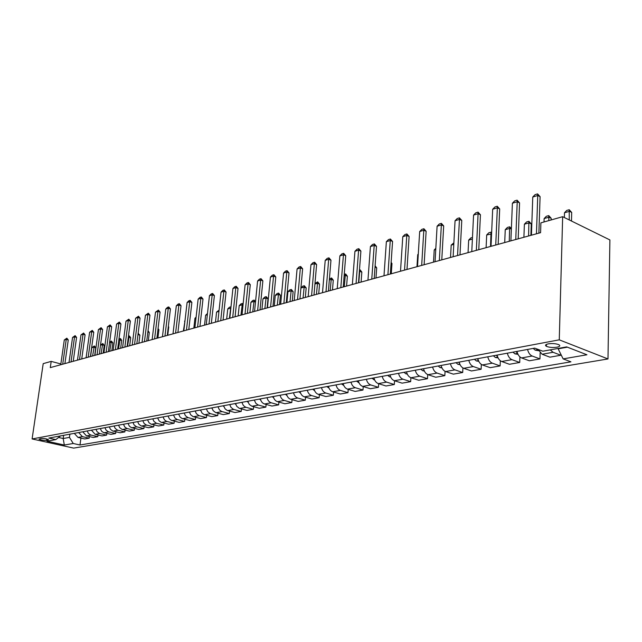 <?xml version="1.0" encoding="UTF-8"?>
<svg xmlns="http://www.w3.org/2000/svg" width="642" height="642" viewBox="0 0 642 642"><rect width="100%" height="100%" fill="white"/><g stroke="black" fill="none" stroke-linecap="round" stroke-linejoin="round"><path stroke-width="0.96" d="M548.3 343.855C545.435 344.497 544.801 345.316 546.382 346.311C549.223 347.466 552.754 347.763 556.959 347.202C559.872 346.568 560.514 345.741 558.901 344.722C556.02 343.574 552.489 343.285 548.3 343.855M559.262 339.835L562.657 216.691L609.9 239.939L607.982 358.95L73.661 448.108L32.1 438.951L559.262 339.835L607.982 358.95M60.854 363.958L51.191 361.382L50.285 367.617L540.58 232.677L540.901 222.846L562.657 216.691M46.601 440.356L48.511 439.706C46.641 438.775 44.113 438.382 40.911 438.518L39.018 439.168C40.871 440.099 43.399 440.492 46.601 440.356L46.794 439.008M58.534 437.475L63.181 438.518L69.448 437.387L73.236 443.494L79.985 445.002L570.939 361.831L563.138 358.886L558.155 348.839L567.384 347.17M73.236 443.494L64.328 445.034L47.002 441.206L55.798 439.609L60.581 435.886M563.138 358.886L586.932 354.777L566.653 346.889L542.843 351.206L534.69 348.125L48.856 438.061L55.798 439.609M51.191 361.382L43.207 363.637L32.1 438.951M63.63 435.324L63.181 438.518L64.328 445.034M69.898 434.161L69.448 437.387M558.171 348.429L558.155 348.839M79.985 445.002L80.932 438.093M74.279 433.35L77.995 437.419L84.752 438.959L89.174 438.181L89.39 436.56M550.25 349.866L553.083 352.281L560.859 355.243L560.883 354.344M560.859 355.243L549.905 357.169L542.121 354.248L538.02 349.384M527.555 349.441C528.414 352.851 529.955 355.042 532.17 356.029L539.954 358.918L540.147 352.883M539.954 358.918L529.353 360.78L521.569 357.931C519.354 356.96 517.813 354.785 516.962 351.407M507.341 353.188C508.191 356.535 509.724 358.693 511.939 359.656L519.715 362.473L519.924 356.904M519.715 362.473L509.443 364.279L501.667 361.494C499.452 360.547 497.927 358.405 497.085 355.082M487.768 356.808C488.602 360.106 490.127 362.224 492.342 363.163L500.11 365.924L500.327 360.74M500.11 365.924L490.159 367.673L482.391 364.945C480.184 364.022 478.659 361.919 477.833 358.645M468.804 360.322C469.623 363.565 471.14 365.651 473.355 366.566L481.115 369.262L481.339 364.415M481.115 369.262L471.469 370.964L463.709 368.299C461.502 367.385 459.993 365.322 459.174 362.104M450.419 363.725C451.23 366.919 452.738 368.965 454.945 369.864L462.697 372.504L462.922 367.938M462.697 372.504L453.34 374.15L445.596 371.541C443.397 370.651 441.889 368.62 441.086 365.45M432.596 367.023C433.398 370.169 434.899 372.183 437.098 373.066L444.834 375.642L445.067 371.325M444.834 375.642L435.749 377.239L428.029 374.695C425.831 373.821 424.33 371.822 423.535 368.701M415.302 370.225C416.088 373.323 417.581 375.305 419.78 376.172L427.492 378.692L427.733 374.583M427.492 378.692L418.68 380.241L410.976 377.745C408.777 376.894 407.293 374.928 406.514 371.846M398.513 373.331C399.292 376.389 400.777 378.339 402.967 379.181L410.663 381.653L410.904 377.721M410.663 381.653L402.101 383.154L394.413 380.714C392.23 379.879 390.753 377.945 389.983 374.912M382.215 376.348C382.985 379.358 384.454 381.276 386.636 382.11L394.308 384.526L394.557 380.762M394.308 384.526L385.994 385.986L378.331 383.595C376.156 382.776 374.687 380.875 373.925 377.881M366.381 379.278C367.136 382.247 368.596 384.141 370.771 384.951L378.419 387.319L378.676 383.707M378.419 387.319L370.338 388.739L362.698 386.396C360.531 385.593 359.071 383.715 358.324 380.77M350.989 382.126C351.736 385.056 353.188 386.917 355.355 387.712L362.979 390.039L363.228 386.564M362.979 390.039L355.114 391.419L347.507 389.124C345.348 388.33 343.895 386.484 343.157 383.579M336.023 384.895C336.761 387.784 338.206 389.622 340.364 390.4L347.956 392.679L348.213 389.333M347.956 392.679L340.308 394.019L332.733 391.772C330.582 390.994 329.137 389.172 328.407 386.307M321.465 387.591C322.196 390.44 323.632 392.246 325.783 393.016L333.35 395.247L333.599 392.029M333.35 395.247L325.903 396.555L318.352 394.349C316.209 393.586 314.781 391.789 314.058 388.964M307.309 390.216C308.024 393.024 309.452 394.806 311.595 395.56L319.13 397.743L319.387 394.645M319.13 397.743L311.884 399.019L304.364 396.852C302.23 396.106 300.801 394.34 300.095 391.548M293.522 392.768C294.229 395.536 295.649 397.294 297.776 398.032L305.287 400.183L305.536 397.189M305.287 400.183L298.225 401.419L290.738 399.292C288.611 398.562 287.199 396.82 286.493 394.068M280.097 395.247C280.795 397.984 282.207 399.717 284.326 400.447L291.797 402.55L292.054 399.669M291.797 402.55L284.928 403.762L277.472 401.675C275.354 400.953 273.949 399.236 273.251 396.515M267.024 397.671C267.714 400.367 269.11 402.077 271.221 402.791L278.668 404.861L278.917 402.077M278.668 404.861L271.967 406.041L264.544 403.987C262.442 403.28 261.045 401.587 260.355 398.907M254.28 400.03L255.829 403.296L258.044 404.95L265.86 407.116L266.117 404.428M265.86 407.116L259.336 408.264L251.945 406.25L249.329 404.476L247.78 401.234M241.865 402.325L243.398 405.551L245.605 407.18L253.381 409.307L253.638 406.707M253.381 409.307L247.018 410.431L239.257 408.32L236.754 406.314L235.526 403.505M229.756 404.572L230.976 407.365L233.471 409.355L241.207 411.45L241.464 408.93M241.207 411.45L234.996 412.541L227.276 410.471L225.093 408.874L223.577 405.712M217.943 406.755L219.452 409.901L221.634 411.482L229.338 413.536L229.587 411.105M229.338 413.536L223.28 414.604L215.592 412.565L213.128 410.615L211.916 407.871M206.419 408.89L207.623 411.618L210.086 413.552L217.75 415.575L217.999 413.215M217.75 415.575L211.836 416.61L204.188 414.612L202.029 413.063L200.537 409.981M195.176 410.968L196.364 413.665L198.811 415.575L206.443 417.557L206.692 415.278M206.443 417.557L200.665 418.576L193.057 416.61L190.618 414.708L189.43 412.036M184.198 413.007L185.377 415.663L187.809 417.549L195.401 419.499L195.641 417.292M195.401 419.499L189.759 420.494L182.192 418.56L180.057 417.051L178.588 414.042M173.476 414.989L174.937 417.982L177.064 419.475L184.615 421.401L184.856 419.25M184.615 421.401L179.11 422.364L171.575 420.462L169.456 418.977L167.987 416.008M163.004 416.923L164.456 419.884L166.567 421.361L174.078 423.255L174.319 421.168M174.078 423.255L168.702 424.202L161.206 422.324L159.104 420.855L157.651 417.918M152.772 418.817L153.928 421.385L156.311 423.198L163.782 425.06L164.023 423.038M163.782 425.06L158.526 425.983L151.071 424.137L148.976 422.693L147.548 419.788M142.773 420.671L144.201 423.559L146.288 424.996L153.727 426.834L153.96 424.868M153.727 426.834L148.583 427.733L141.168 425.919L138.8 424.137L137.661 421.617M132.998 422.484L134.13 424.988L136.489 426.753L143.888 428.559L144.121 426.649M143.888 428.559L138.857 429.442L131.482 427.652L129.411 426.24L127.999 423.407M123.441 424.25L124.845 427.074L126.907 428.479L134.266 430.252L134.491 428.399M134.266 430.252L129.347 431.119L122.012 429.354L119.677 427.62L118.553 425.156M114.091 425.983L115.207 428.431L117.534 430.156L124.853 431.906L125.078 430.1M124.853 431.906L120.038 432.756L112.743 431.015L110.424 429.305L109.317 426.866M104.951 427.676L106.058 430.1L108.37 431.801L115.64 433.527L115.865 431.769M115.64 433.527L110.93 434.353L103.683 432.644L101.645 431.28L100.272 428.543M96.003 429.329L97.094 431.729L99.398 433.414L106.628 435.107L106.853 433.406M106.628 435.107L102.022 435.918L95.185 434.345L91.421 430.18M87.24 430.951L88.331 433.326L90.618 434.987L97.809 436.664L98.033 435.003M97.809 436.664L93.299 437.459L86.493 435.902L82.762 431.777M78.669 432.539L82.393 436.632L89.174 438.181M60.741 364.744L64.288 339.995L66.832 338.173L66.254 339.393L68.269 339.963L64.898 363.597M64.288 339.995L66.254 339.393L62.707 364.199M66.832 338.173L68.269 339.963M94.711 355.395L95.754 347.707L93.804 347.153L91.798 347.731L90.594 356.527M91.798 347.731L94.326 345.942L95.754 347.707M92.6 355.973L94.326 345.942M69.015 362.465L72.554 337.475L75.13 335.63L74.56 336.857L76.583 337.435L73.228 361.302M72.554 337.475L74.56 336.857L71.029 361.911M75.13 335.63L76.583 337.435M77.465 360.138L80.988 334.899L83.604 333.029L83.043 334.273L85.081 334.859L81.735 358.966M80.988 334.899L83.043 334.273L79.52 359.568M83.604 333.029L85.081 334.859M86.1 357.763L89.607 332.267L92.263 330.381L91.71 331.625L93.756 332.219L90.426 356.575M89.607 332.267L91.71 331.625L88.203 357.185M92.263 330.381L93.756 332.219M100.529 345.019L102.776 343.518L104.221 345.3L102.255 344.738L100.497 345.244M103.177 353.06L104.221 345.3M101.059 353.646L102.776 343.518M109.646 342.05L111.403 341.046L112.864 342.844L110.889 342.274L109.565 342.659M111.828 350.684L112.864 342.844M109.702 351.262L111.403 341.046M118.963 339.008L120.535 338.615L121.683 340.332L118.826 340.011M120.656 348.253L121.683 340.332M118.521 348.839L120.206 338.519M94.92 355.331L98.419 329.579L101.107 327.669L100.553 328.929L102.616 329.531L99.301 354.127M98.419 329.579L100.553 328.929L97.062 354.745M101.107 327.669L102.616 329.531M128.448 336.159L129.532 336.039L130.695 337.772L128.304 337.307M129.676 345.765L130.695 337.772M127.533 346.359L129.202 335.943M103.932 352.851L107.415 326.834L110.135 324.9L109.597 326.168L111.668 326.778L108.37 351.631M107.415 326.834L109.597 326.168L106.123 352.249M110.135 324.9L111.668 326.778M138.134 333.375L139.9 335.156L137.982 334.586M138.889 343.237L139.9 335.156M138.022 334.249L138.391 333.302M113.144 350.315L116.603 324.025L119.372 322.067L118.842 323.343L120.921 323.969L117.646 349.079M116.603 324.025L118.842 323.343L115.383 349.705M119.372 322.067L120.921 323.969M148.021 330.686L149.305 332.484L147.853 332.05M148.294 340.645L149.305 332.484M122.566 347.723L126.001 321.161L128.809 319.178L128.288 320.462L130.382 321.096L127.124 346.471M126.001 321.161L128.288 320.462L124.853 347.097M128.809 319.178L130.382 321.096M157.916 337.997L158.919 329.755L157.956 329.458M158.068 328.511L158.919 329.755M132.196 345.075L135.614 318.231L138.463 316.217L137.95 317.517L140.052 318.159L136.818 343.807M135.614 318.231L137.95 317.517L134.539 344.433M138.463 316.217L140.052 318.159M167.747 335.293L168.742 326.963L168.292 326.826M168.34 326.385L168.742 326.963M142.042 342.363L145.437 315.23L148.334 313.192L147.837 314.5L149.947 315.158L146.737 341.071M145.437 315.23L147.837 314.5L144.442 341.704M148.334 313.192L149.947 315.158M152.13 339.594L155.492 312.156L158.438 310.094L157.94 311.41L160.067 312.084L156.881 338.286M155.492 312.156L157.94 311.41L154.578 338.912M158.438 310.094L160.067 312.084M184.944 321.128L183.387 330.983M184.519 321.257L184.984 320.791M162.442 336.753L165.78 309.019L167.514 307.309L168.766 306.932L168.292 308.256L170.427 308.938L167.265 335.421M165.78 309.019L168.292 308.256L164.954 336.063M168.766 306.932L170.427 308.938M196.011 317.975L194.951 318.272L193.836 328.11M194.951 318.272L196.107 317.132M173.003 333.848L176.317 305.809L178.067 304.083L179.343 303.69L178.877 305.022L181.028 305.712L177.898 332.5M176.317 305.809L178.877 305.022L175.579 333.134M179.343 303.69L181.028 305.712M207.342 314.732L205.633 315.222L204.533 325.165M205.633 315.222L207.478 313.489M183.821 330.871L187.095 302.518L188.86 300.769L190.176 300.368L189.719 301.716L191.886 302.422L188.78 329.498M187.095 302.518L189.719 301.716L186.453 330.14M190.176 300.368L191.886 302.422M200.673 410.495L200.248 410.029M218.962 311.418L216.563 312.1L215.471 322.156M216.563 312.1L219.099 310.158M194.895 327.821L198.137 299.148L199.927 297.382L201.267 296.965L200.826 298.321L203 299.044L199.935 326.433M198.137 299.148L200.826 298.321L197.592 327.075M201.267 296.965L203 299.044M212.093 408.545L211.523 407.943M230.847 308.256L227.75 308.906L226.674 319.074M227.75 308.906L229.491 307.173L231 306.828M229.403 318.32L230.855 306.78M206.243 324.7L209.452 295.697L211.25 293.908L212.63 293.482L212.205 294.855L214.388 295.585L211.354 323.287M209.452 295.697L212.205 294.855L209.011 323.937M212.63 293.482L214.388 295.585M223.801 406.538L223.079 405.808M243.021 305.183L241.994 304.838L239.209 305.64L238.142 315.92M239.209 305.64L240.967 303.883L242.363 303.481L243.117 304.172M240.935 315.15L242.363 303.481M217.871 321.498L221.041 292.158L222.862 290.353L224.275 289.919L223.865 291.291L226.056 292.038L223.071 320.069M221.041 292.158L223.865 291.291L220.712 320.711M224.275 289.919L226.056 292.038M235.799 404.468L234.916 403.617M255.5 302.053L253.799 301.475L250.942 302.286L249.89 312.686M250.942 302.286L252.723 300.512L254.152 300.103L255.54 301.676M252.755 311.892L254.152 300.103M229.796 318.215L232.918 288.531L234.763 286.701L236.208 286.26L235.815 287.648L238.022 288.402L235.076 316.763M232.918 288.531L235.815 287.648L232.709 317.413M236.208 286.26L238.022 288.402M248.109 402.333L247.058 401.37M267.12 307.943L268.011 298.747L265.892 298.016L262.963 298.859L261.936 309.372M262.963 298.859L264.761 297.061L266.221 296.636L268.011 298.747M264.865 308.561L266.221 296.636M242.026 314.845L245.1 284.815L246.969 282.962L248.454 282.504L248.077 283.908L250.292 284.679L247.387 313.376M245.1 284.815L248.077 283.908L245.011 314.026M248.454 282.504L250.292 284.679M260.724 400.143L259.504 399.059M279.543 304.525L280.418 295.224L278.283 294.477L275.282 295.336L274.27 305.977M275.282 295.336L277.095 293.522L278.604 293.089L280.418 295.224M277.28 305.143L278.604 293.089M254.569 311.394L257.594 280.995L259.48 279.126L261.005 278.66L260.644 280.072L262.867 280.859L260.018 309.893M257.594 280.995L260.644 280.072L257.635 310.551M261.005 278.66L262.867 280.859M273.677 397.88L272.28 396.7M292.279 301.018L293.129 291.612L290.995 290.85L287.913 291.733L286.918 302.494M287.913 291.733L289.751 289.887L291.291 289.446L293.129 291.612M290.007 301.644L291.291 289.446M267.449 307.855L270.418 277.087L272.32 275.193L273.885 274.712L273.54 276.132L275.779 276.935L272.978 306.33M270.418 277.087L273.54 276.132L270.587 306.988M273.885 274.712L275.779 276.935M286.958 395.544L285.385 394.276M300.921 287.969L302.719 286.172L304.3 285.714L306.17 287.905L304.019 287.135L300.921 288.017M305.335 297.423L306.17 287.905M303.056 298.048L304.3 285.714M280.658 304.212L283.571 273.067L285.497 271.149L287.102 270.659L286.781 272.088L289.028 272.914L286.284 302.671M283.571 273.067L286.781 272.088L283.884 303.329M287.102 270.659L289.028 272.914M300.6 393.145L298.835 391.78M314.989 283.395L317.646 281.886L319.547 284.101L317.389 283.315L314.933 284.013M318.729 293.739L319.547 284.101M316.45 294.365L317.646 281.886M294.229 300.48L297.085 268.95L299.028 267L300.673 266.494L300.376 267.939L302.631 268.781L299.95 298.907M297.085 268.95L300.376 267.939L297.543 299.565M300.673 266.494L302.631 268.781M314.596 390.633L312.654 389.229M329.434 278.684L331.705 278.098L333.278 280.201L331.112 279.398L329.338 279.904M332.484 289.951L333.278 280.201M330.189 290.585L331.344 277.962M308.176 296.644L310.961 264.713L312.927 262.747L314.62 262.225L314.339 263.677L316.61 264.536L313.986 295.039M310.961 264.713L314.339 263.677L311.579 295.705M314.62 262.225L316.61 264.536M328.977 388.065L326.842 386.596M344.256 274.254L345.765 274.062L347.37 276.196L345.195 275.378L344.144 275.675M346.592 286.067L347.37 276.196M344.305 286.701L345.404 273.925M322.501 292.704L325.213 260.363L327.203 258.365L328.945 257.835L328.688 259.304L330.967 260.179L328.415 291.075M325.213 260.363L328.688 259.304L325.992 291.741M328.945 257.835L330.967 260.179M343.759 385.417L341.424 383.9M359.472 269.889L360.21 269.929L361.839 272.088L359.368 271.325M361.093 282.079L361.839 272.088M358.79 282.713L359.841 269.784M337.227 288.651L339.859 255.893L341.873 253.871L343.663 253.325L343.438 254.802L345.725 255.693L343.245 286.99M339.859 255.893L343.438 254.802L340.822 287.656M343.663 253.325L345.725 255.693M358.958 382.688L356.422 381.123M375.979 277.978L376.702 267.858L375.008 267.192M375.105 265.764L376.702 267.858M352.37 284.478L354.93 251.295L356.96 249.248L358.798 248.679L358.605 250.171L360.892 251.086L358.501 282.793M354.93 251.295L358.605 250.171L356.069 283.459M358.798 248.679L360.892 251.086M374.591 379.895L371.838 378.266M391.283 273.773L391.981 263.517L391.09 263.164M391.138 262.418L391.981 263.517M367.954 280.193L370.418 246.568L372.48 244.49L374.374 243.912L374.206 245.413L376.501 246.343L374.198 278.476M370.418 246.568L374.206 245.413L371.758 279.142M374.374 243.912L376.501 246.343M390.689 377.014L389.574 376.846L387.704 375.329M407.02 269.439L407.654 259.015M383.988 275.779L386.364 241.697L388.45 239.594L390.4 239.001L390.264 240.509L392.567 241.472L390.344 274.03M386.364 241.697L390.264 240.509L387.912 274.696M390.4 239.001L392.567 241.472M407.261 374.053L405.913 373.853L404.027 372.312M418.263 254.513L417.717 254.665L416.971 266.703M417.717 254.665L418.287 254.088M400.504 271.229L402.783 236.689L404.885 234.555L406.892 233.945L406.787 235.47L409.106 236.449L406.98 269.447M402.783 236.689L406.787 235.47L404.54 270.122M406.892 233.945L409.106 236.449M424.33 371.012L422.733 370.763L420.839 369.198M435.757 249.513L434.217 249.955L433.511 262.153M434.217 249.955L435.822 248.318M417.517 266.55L419.683 231.529L421.818 229.371L423.889 228.737L423.816 230.269L426.136 231.272L424.121 264.737M419.683 231.529L423.816 230.269L421.682 265.403M423.889 228.737L426.136 231.272M441.921 367.874L440.059 367.585L438.157 365.988M440.837 365.499L441.214 365.988M453.79 244.369L451.198 245.108L450.523 257.466M451.198 245.108L453.87 242.812M435.051 261.727L437.098 226.217L439.264 224.018L441.391 223.368L441.359 224.917L443.686 225.944L441.776 259.874M437.098 226.217L441.359 224.917L439.337 260.548M441.391 223.368L443.686 225.944M460.057 364.64L457.915 364.311L456.005 362.69M458.773 362.176L459.391 362.939M472.392 239.057L468.676 240.116L468.05 252.643M468.676 240.116L470.779 237.965L472.472 237.484M453.132 256.752L455.058 220.736L457.24 218.505L459.439 217.839L459.447 219.395L461.775 220.447L459.993 254.858M455.058 220.736L459.447 219.395L457.553 255.532M459.439 217.839L461.775 220.447M478.763 361.31L476.324 360.932L474.414 359.279M477.263 358.758L478.138 359.769M491.571 233.937L486.692 234.972L486.106 247.676M486.692 234.972L488.819 232.789L491.018 232.163L491.636 232.637M490.52 246.456L491.018 232.163M471.774 251.616L473.571 215.086L475.786 212.823L478.049 212.133L478.097 213.706L480.433 214.781L478.78 249.69M473.571 215.086L478.097 213.706L476.34 250.364M478.049 212.133L480.433 214.781M498.072 357.883L495.311 357.45L493.393 355.764M496.338 355.227L497.47 356.446M511.361 229.106L509.788 228.375L505.246 229.675L504.716 242.548M505.246 229.675L507.405 227.461L509.668 226.811L511.385 228.632M509.267 241.296L509.668 226.811M491.026 246.319L492.671 209.252L494.918 206.965L497.253 206.243L497.349 207.831L499.685 208.939L498.168 244.353M492.671 209.252L497.349 207.831L495.736 245.027M497.253 206.243L499.685 208.939M518.006 354.344L514.908 353.854L512.99 352.137M516.024 351.575L517.404 352.931M530.894 235.349L531.287 223.93L529.064 222.87L524.386 224.21L523.904 237.267M524.386 224.21L526.568 221.963L528.904 221.297L531.287 223.93M528.599 235.975L528.904 221.297M510.896 240.854L512.396 203.233L514.667 200.906L517.083 200.168L517.219 201.765L519.563 202.896L518.19 238.84M512.396 203.233L517.219 201.765L515.759 239.514M517.083 200.168L519.563 202.896M538.598 350.692L535.147 350.139L533.221 348.397M551.125 219.949L551.181 218.28L548.95 217.197L544.127 218.577L544.015 221.963M544.127 218.577L546.334 216.298L548.741 215.608L551.181 218.28M548.846 220.599L548.741 215.608M531.424 235.197L532.764 197.022L535.067 194.654L537.563 193.892L537.747 195.497L540.091 196.661L538.879 233.15M532.764 197.022L537.747 195.497L536.455 233.816M537.563 193.892L540.091 196.661M571.484 221.033L571.701 212.446L569.478 211.33L564.495 212.759L564.366 217.534M564.495 212.759L566.726 210.448L569.221 209.733L571.701 212.446M569.253 219.941L569.221 209.733M82.393 436.632L77.995 437.419M90.987 435.091L86.493 435.902M99.775 433.519L95.185 434.345M108.747 431.914L104.06 432.748M117.919 430.268L113.128 431.127M127.293 428.583L122.397 429.466M136.874 426.866L131.867 427.765M146.681 425.116L141.553 426.031M156.704 423.319L151.464 424.258M166.96 421.481L161.599 422.436M177.457 419.595L171.968 420.582M188.21 417.669L182.585 418.68M199.213 415.695L193.459 416.73M210.488 413.681L204.589 414.732M222.036 411.61L215.993 412.694M233.873 409.484L227.677 410.599M246.006 407.309L239.659 408.448M258.453 405.078L251.945 406.25M271.221 402.791L264.544 403.987M284.326 400.447L277.472 401.675M297.776 398.032L290.738 399.292M311.595 395.56L304.364 396.852M325.783 393.016L318.352 394.349M340.364 390.4L332.733 391.772M355.355 387.712L347.507 389.124M370.771 384.951L362.698 386.396M386.636 382.11L378.331 383.595M402.967 379.181L394.413 380.714M419.78 376.172L410.976 377.745M437.098 373.066L428.029 374.695M454.945 369.864L445.596 371.541M473.355 366.566L463.709 368.299M492.342 363.163L482.391 364.945M511.939 359.656L501.667 361.494M532.17 356.029L521.569 357.931M553.083 352.281L542.121 354.248M48.118 439.441L48.022 440.099M358.364 382.6L358.878 382.512M373.796 379.775L374.487 379.647M389.67 376.862L390.545 376.702M406.009 373.869L407.084 373.668M422.829 370.779L424.121 370.546M440.155 367.601L441.672 367.32M458.011 364.327L459.768 364.006M476.428 360.948L478.434 360.579M495.415 357.466L497.694 357.048M515.012 353.87L517.58 353.405M517.027 351.688L516.987 352.699M535.251 350.163L538.116 349.633M546.438 344.393L546.382 346.311"/></g></svg>
